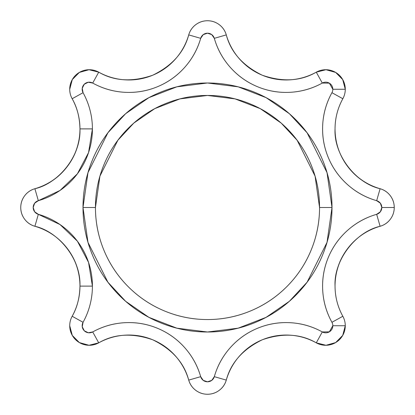 <?xml version="1.0" encoding="UTF-8"?>
<svg xmlns="http://www.w3.org/2000/svg" width="415" height="415" viewBox="0 0 415 415"><rect width="100%" height="100%" fill="white"/><g stroke="black" fill="none" stroke-linecap="round" stroke-linejoin="round"><path stroke-width="0.62" d="M83 207.5L95.45 207.5L83 207.5C83 190.988 86.159 175.109 92.478 159.858C98.796 144.602 107.791 131.14 119.463 119.463C131.14 107.791 144.602 98.796 159.858 92.478C175.109 86.159 190.988 83 207.5 83C224.012 83 239.891 86.159 255.142 92.478C270.398 98.796 283.86 107.791 295.537 119.463C307.209 131.14 316.204 144.602 322.522 159.858C328.841 175.109 332 190.988 332 207.5L327.02 242.36L307.1 282.2L289.364 301.3L266.088 317.351L238.148 328.172L207.5 332L176.852 328.172L148.912 317.351L125.636 301.3L107.9 282.2L87.98 242.36L83 207.5L87.98 172.64L107.9 132.8L125.636 113.7L148.912 97.65L176.852 86.828L207.5 83L238.148 86.828L266.088 97.65L289.364 113.7L307.1 132.8L327.02 172.64L332 207.5C332 224.012 328.841 239.891 322.522 255.142C316.204 270.398 307.209 283.86 295.537 295.537C283.86 307.209 270.398 316.204 255.142 322.522C239.891 328.841 224.012 332 207.5 332C190.988 332 175.109 328.841 159.858 322.522C144.602 316.204 131.14 307.209 119.463 295.537C107.791 283.86 98.796 270.398 92.478 255.142C86.159 239.891 83 224.012 83 207.5M319.55 207.5A112.05 112.05 0 0 1 207.5 319.55A112.05 112.05 0 0 1 95.45 207.5C95.45 222.357 98.293 236.654 103.978 250.38C109.664 264.106 117.761 276.224 128.266 286.729C138.776 297.239 150.894 305.336 164.62 311.022C178.346 316.707 192.643 319.55 207.5 319.55C222.357 319.55 236.654 316.707 250.38 311.022C264.106 305.336 276.224 297.239 286.734 286.729C297.239 276.224 305.336 264.106 311.022 250.38C316.707 236.654 319.55 222.357 319.55 207.5L332 207.5L319.55 207.5L315.068 176.126L297.14 140.27L281.178 123.079L260.231 108.631L235.082 98.9L207.5 95.45L179.918 98.9L154.769 108.631L133.822 123.079L117.86 140.27L99.932 176.126L95.45 207.5C95.45 192.643 98.293 178.346 103.978 164.62C109.664 150.894 117.761 138.776 128.266 128.266C138.776 117.761 150.894 109.664 164.62 103.978C178.346 98.293 192.643 95.45 207.5 95.45C222.357 95.45 236.654 98.293 250.38 103.978C264.106 109.664 276.224 117.761 286.734 128.266C297.239 138.776 305.336 150.894 311.022 164.62C316.707 178.346 319.55 192.643 319.55 207.5M335.657 342.572L325.998 345.275L316.266 342.832L322.299 331.938L316.266 342.832A19.541 19.541 0 0 0 345.275 325.733L332.825 325.733A7.091 7.091 0 0 1 322.299 331.938L329.334 331.844L332.825 325.733A7.091 7.091 0 0 0 331.938 322.299C326.429 312.345 323.347 301.689 322.709 290.334C322.066 278.973 323.918 268.038 328.275 257.528C332.628 247.013 339.05 237.971 347.537 230.392C356.018 222.814 365.729 217.455 376.664 214.316L380.104 226.284A19.541 19.541 0 0 0 394.25 207.5L381.8 207.5A7.091 7.091 0 0 1 376.664 214.316L380.373 211.764L381.8 207.5L380.373 203.236L376.664 200.684C365.729 197.545 356.023 192.187 347.537 184.608C339.05 177.029 332.628 167.987 328.275 157.472C323.918 146.962 322.066 136.027 322.709 124.666C323.347 113.311 326.429 102.655 331.938 92.701L342.832 98.734A19.541 19.541 0 0 0 345.275 89.267L332.825 89.267A7.091 7.091 0 0 1 331.938 92.701A7.091 7.091 0 0 0 332.825 89.267L329.334 83.156L322.299 83.062C312.345 88.571 301.689 91.653 290.329 92.291C278.973 92.934 268.038 91.082 257.528 86.725C247.013 82.372 237.971 75.95 230.392 67.463C222.814 58.977 217.455 49.271 214.316 38.336L211.764 34.627L207.5 33.2L203.236 34.627L200.684 38.336C197.545 49.271 192.187 58.977 184.608 67.463C177.029 75.95 167.987 82.372 157.472 86.725C146.962 91.082 136.027 92.934 124.666 92.291C113.311 91.653 102.655 88.571 92.701 83.062L88.276 82.243L84.25 84.25L82.243 88.276L83.062 92.701A74.7 74.7 0 0 1 92.41 128.889L79.96 128.889A62.25 62.25 0 0 1 34.896 188.716L38.336 200.684A74.7 74.7 0 0 0 92.41 128.889L88.556 152.58L77.382 173.828L60.045 190.433L38.336 200.684L34.627 203.236L33.2 207.5L34.627 211.764L38.336 214.316L60.045 224.567L77.382 241.172L88.556 262.42L92.41 286.111L79.96 286.111A62.25 62.25 0 0 1 72.169 316.266L83.062 322.299A74.7 74.7 0 0 0 92.41 286.111A74.7 74.7 0 0 1 83.062 322.299L82.243 326.724L84.25 330.75L88.276 332.757L92.701 331.938C102.655 326.429 113.311 323.347 124.666 322.709C136.027 322.066 146.962 323.918 157.472 328.275C167.987 332.628 177.029 339.05 184.608 347.537C192.187 356.023 197.545 365.729 200.684 376.664L203.236 380.373L207.5 381.8L211.764 380.373L214.316 376.664C217.455 365.729 222.814 356.023 230.392 347.537C237.971 339.05 247.013 332.628 257.528 328.275C268.038 323.918 278.973 322.066 290.329 322.709C301.689 323.347 312.345 326.429 322.299 331.938A74.7 74.7 0 0 0 214.316 376.664A7.091 7.091 0 0 1 200.684 376.664A74.7 74.7 0 0 0 92.701 331.938A7.091 7.091 0 0 1 83.062 322.299L72.169 316.266A19.541 19.541 0 0 0 69.725 325.733A19.541 19.541 0 0 1 72.169 316.266C77.091 307.738 79.69 297.685 79.96 286.111C79.96 272.23 75.784 259.749 67.438 248.663M347.563 166.337C355.914 177.428 366.761 184.888 380.104 188.716C355.188 182.974 333.681 154.422 335.04 128.889C335.087 118.176 337.686 108.123 342.832 98.734L331.938 92.701A74.7 74.7 0 0 0 376.664 200.684L380.104 188.716C384.29 189.92 387.698 192.264 390.318 195.745C392.938 199.226 394.25 203.143 394.25 207.5C394.25 211.858 392.938 215.774 390.318 219.255C387.698 222.736 384.29 225.08 380.104 226.284L376.664 214.316A74.7 74.7 0 0 0 331.938 322.299L342.832 316.266A19.541 19.541 0 0 1 345.275 325.733L342.702 335.429L335.657 342.567M347.563 248.663C339.216 259.749 335.04 272.23 335.04 286.111C333.681 260.579 355.188 232.026 380.104 226.284A19.541 19.541 0 0 0 380.104 188.716A19.541 19.541 0 0 1 394.25 207.5L381.8 207.5A7.091 7.091 0 0 0 376.664 200.684L380.104 188.716A62.25 62.25 0 0 1 342.832 98.734A19.541 19.541 0 0 0 316.266 72.169L325.998 69.725L335.657 72.428L342.702 79.571L345.275 89.256M79.343 72.428L89.002 69.725L98.734 72.169A19.541 19.541 0 0 0 72.169 98.734A19.541 19.541 0 0 1 69.725 89.267L72.298 79.571L79.343 72.433M345.275 325.733A19.541 19.541 0 0 0 342.832 316.266L331.938 322.299A7.091 7.091 0 0 1 332.825 325.733L345.275 325.733A19.541 19.541 0 0 1 316.266 342.832C300.673 333.774 282.677 332.757 262.29 339.776C242.91 349.228 230.906 362.669 226.284 380.104L214.316 376.664L226.284 380.104A19.541 19.541 0 0 1 188.716 380.104A19.541 19.541 0 0 0 226.284 380.104C225.08 384.29 222.736 387.698 219.255 390.318C215.774 392.938 211.858 394.25 207.5 394.25C203.143 394.25 199.226 392.938 195.745 390.318C192.264 387.698 189.92 384.29 188.716 380.104C186.102 370.989 181.635 362.897 175.322 355.826C169.004 348.756 161.466 343.402 152.71 339.776C143.948 336.15 134.839 334.604 125.372 335.138C115.904 335.673 107.023 338.235 98.734 342.832A19.541 19.541 0 0 1 69.725 325.733A19.541 19.541 0 0 0 98.734 342.832L89.002 345.275L79.343 342.572L72.298 335.429L69.725 325.744M34.896 226.284A19.541 19.541 0 0 1 20.75 207.5C20.75 203.143 22.062 199.226 24.682 195.745C27.302 192.264 30.71 189.92 34.896 188.716C48.239 184.888 59.086 177.428 67.438 166.337C75.784 155.251 79.96 142.77 79.96 128.889C81.055 157.181 57.337 183.793 34.896 188.716A19.541 19.541 0 0 0 20.75 207.5A19.541 19.541 0 0 1 34.896 188.716L38.336 200.684A7.091 7.091 0 0 0 38.336 214.316L34.896 226.284C30.71 225.08 27.302 222.736 24.682 219.255C22.062 215.774 20.75 211.858 20.75 207.5A19.541 19.541 0 0 0 34.896 226.284C57.337 231.207 81.055 257.819 79.96 286.111L92.41 286.111A74.7 74.7 0 0 0 38.336 214.316L34.896 226.284A62.25 62.25 0 0 1 79.96 286.111M69.725 89.267A19.541 19.541 0 0 1 98.734 72.169C107.023 76.765 115.904 79.327 125.372 79.862C134.839 80.396 143.948 78.85 152.71 75.224C161.466 71.598 169.004 66.244 175.322 59.174M188.716 34.896C189.92 30.71 192.264 27.302 195.745 24.682C199.226 22.062 203.143 20.75 207.5 20.75C211.858 20.75 215.774 22.062 219.255 24.682C222.736 27.302 225.08 30.71 226.284 34.896C228.898 44.011 233.365 52.103 239.678 59.174C245.996 66.244 253.534 71.598 262.29 75.224C271.052 78.85 280.161 80.396 289.629 79.862C299.096 79.327 307.977 76.765 316.266 72.169A19.541 19.541 0 0 1 345.275 89.267L332.825 89.267A7.091 7.091 0 0 0 322.299 83.062L316.266 72.169C300.673 81.226 282.677 82.243 262.29 75.224C242.91 65.772 230.906 52.332 226.284 34.896A19.541 19.541 0 0 0 188.716 34.896A19.541 19.541 0 0 1 226.284 34.896L214.316 38.336L226.284 34.896A62.25 62.25 0 0 0 316.266 72.169L322.299 83.062A74.7 74.7 0 0 1 214.316 38.336A7.091 7.091 0 0 0 200.684 38.336L188.716 34.896C184.094 52.332 172.09 65.772 152.71 75.224C132.323 82.243 114.327 81.226 98.734 72.169L92.701 83.062A74.7 74.7 0 0 0 200.684 38.336L188.716 34.896A62.25 62.25 0 0 1 98.734 72.169L92.701 83.062A7.091 7.091 0 0 0 83.062 92.701L72.169 98.734C77.091 107.262 79.69 117.315 79.96 128.889L92.41 128.889A74.7 74.7 0 0 0 83.062 92.701L72.169 98.734A62.25 62.25 0 0 1 79.96 128.889M226.284 380.104A62.25 62.25 0 0 1 316.266 342.832C307.977 338.235 299.096 335.673 289.629 335.138M262.29 339.776C253.534 343.402 245.996 348.756 239.678 355.826M98.734 342.832C114.327 333.774 132.323 332.757 152.71 339.776C172.09 349.228 184.094 362.669 188.716 380.104L200.684 376.664L188.716 380.104A62.25 62.25 0 0 0 98.734 342.832L92.701 331.938L98.734 342.832M335.04 286.111A62.25 62.25 0 0 0 342.832 316.266C337.686 306.877 335.087 296.824 335.04 286.111A62.25 62.25 0 0 1 380.104 226.284"/></g></svg>

